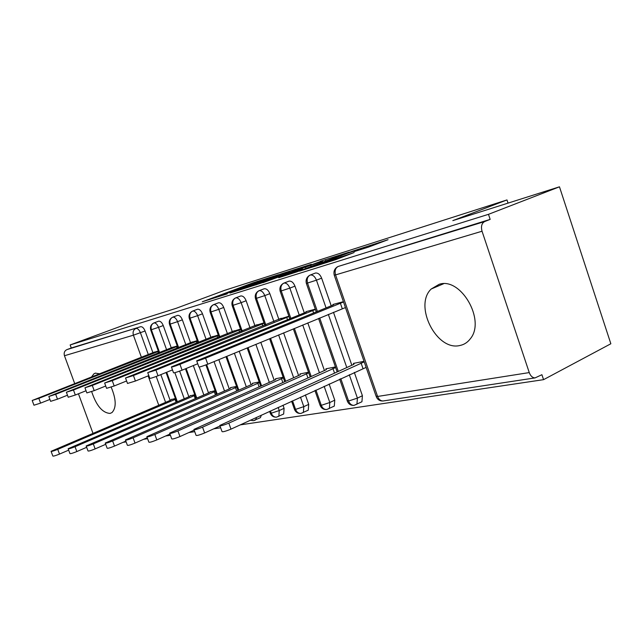 <?xml version="1.0" encoding="UTF-8"?>
<svg xmlns="http://www.w3.org/2000/svg" width="643" height="643" viewBox="0 0 643 643"><rect width="100%" height="100%" fill="white"/><g stroke="black" fill="none" stroke-linecap="round" stroke-linejoin="round"><path stroke-width="0.96" d="M278.507 274.69L252.611 282.976L202.304 301.776L227.244 293.859L223.185 294.848L227.59 293.104L278.507 274.69M459.866 345.508C436.573 351.383 413.481 305.562 431.212 289.004L439.153 284.31C460.734 276.836 485.899 320.246 470.387 338.7C467.63 342.381 464.125 344.656 459.866 345.508M111.167 387.118C116.238 399.311 116.504 407.799 111.962 412.589L110.057 413.417C102.422 412.902 96.289 405.629 91.66 391.595M91.435 377.087L93.942 373.776L95.333 373.165L99.826 373.792M368.126 247.234L388.05 239.702L352.364 251.228L299.59 271.137L335.686 259.668L354.1 252.538L309.982 267.48L347.292 253.342L363.809 247.852L354.1 251.606L368.126 247.234M70.151 344.953L488.479 214.328L559.466 186.816L452.825 220.621L506.981 199.933L224.327 290.443L176.23 308.286L127.933 323.598L70.151 344.953L71.269 348L66.896 349.623L140.592 326.716L71.269 348M311.341 264.281L281.128 273.902L230.033 293.039L260.833 283.233L311.341 264.281M320.335 261.267L349.173 252.152L296.656 271.949L278.716 277.712L302.379 268.758L293.923 271.37L262.899 282.711L320.415 261.5M508.034 203.116L506.981 199.933M92.962 433.253L78.446 393.781M74.725 383.646L64.461 355.74C63.689 352.862 64.501 350.821 66.896 349.623M488.479 214.328L490.167 219.392L484.677 221.546C481.687 223.234 480.811 226.465 482.041 231.231L529.261 372.586C530.555 375.994 532.484 377.771 535.04 377.907L541.912 374.708L543.568 379.659L240.241 424.878M559.466 186.816L610.85 343.764L543.568 379.659M220.67 427.796L213.749 428.825M194.725 431.662L188.921 432.53M170.419 435.287L165.613 436.002M147.609 438.687L143.686 439.273M126.141 441.886L123.022 442.352M175.426 398.483L171.271 399.592M154.183 352.268L158.307 351.006M490.167 219.392L338.258 266.435L484.677 221.546M140.592 326.716C142.304 326.531 143.799 327.954 145.077 330.984L152.994 352.919M160.83 374.628L170.146 400.412M315.134 273.154L315.472 273.026C318.044 272.769 320.093 274.481 321.637 278.162L331.217 305.795M333.468 312.289L351.842 365.24M354.325 372.418L362.411 395.734L361.937 401.738L360.08 402.639M364.034 361.31L353.393 363.408L353.73 364.38M333.146 305.007L332.953 304.469L343.41 301.68M288.787 281.24L289.093 281.128C291.52 280.895 293.481 282.566 294.968 286.143L304.308 312.9M307.796 322.89L324.426 370.529M329.128 384.008L334.77 400.171L334.304 406.087L332.696 406.85M335.437 366.944L325.888 368.825L326.186 369.669M306.108 312.128L305.947 311.662L315.327 309.17M263.96 288.86L264.233 288.755C266.524 288.554 268.396 290.186 269.843 293.658L278.949 319.595M283.611 332.873L298.585 375.52M305.393 394.923L308.704 404.367L308.254 410.17L306.864 410.829M308.527 372.249L299.976 373.937L300.209 374.604M280.629 318.807L288.9 316.203M240.514 296.053L240.763 295.965C242.933 295.78 244.726 297.371 246.132 300.747L255.014 325.921M260.793 342.301L274.183 380.238M283 405.211L284.093 408.321L283.667 414.02L282.454 414.582M283.161 377.248L275.501 378.759L275.694 379.306M256.589 325.149L264 322.842M218.339 302.861L218.564 302.773C220.629 302.612 222.341 304.171 223.716 307.458L232.388 331.909M239.228 351.207L251.116 384.707M261.347 415.169L260.423 417.645L259.354 418.135M259.209 381.966L252.369 383.316L252.53 383.783M233.867 331.145L240.498 329.103M197.345 309.307L197.546 309.227C199.507 309.082 201.155 310.609 202.489 313.808L210.96 337.575M218.821 359.63L229.27 388.943M236.56 386.435L230.451 387.641L230.596 388.034M212.351 336.844L218.266 335.027M177.428 315.416L177.613 315.351C179.477 315.223 181.061 316.718 182.355 319.828L190.633 342.952M199.258 367.032L208.541 392.953M215.108 390.663L209.795 392.077M191.96 342.245L197.224 340.637M158.516 321.227L158.684 321.162C160.461 321.05 161.98 322.513 163.242 325.543L171.343 348.056M179.638 371.124L188.857 396.779M194.757 394.673L190.047 395.927M172.597 347.381L177.259 345.958M158.684 321.162L153.966 322.931C151.386 324.257 150.534 326.548 151.402 329.819L159.641 352.669M166.698 372.241L177.331 401.714M177.613 315.351L172.83 317.144C170.218 318.494 169.35 320.849 170.242 324.201L178.674 347.686M186.157 368.503L196.758 398.033M197.546 309.227L192.699 311.059C190.047 312.434 189.179 314.837 190.087 318.285L198.719 342.438M206.66 364.637L217.213 394.167M250.794 420.024L253.262 420.683L254.757 420.313L255.665 419.839L256.581 417.363M218.564 302.773L213.645 304.629C210.96 306.036 210.084 308.503 211.017 312.04L219.866 336.9M226.778 356.343L238.786 390.1M270.478 410.973L271.266 413.2C272.327 415.796 274.014 417.122 276.321 417.178L278.853 416.262L279.263 410.555L284.093 408.321M240.763 295.965L235.772 297.854C233.047 299.276 232.163 301.816 233.128 305.449L242.194 331.065M248.037 347.566L261.572 385.808M292.549 400.822L295.563 409.374C296.648 412.05 298.36 413.417 300.699 413.481L303.383 412.468L303.817 406.649L308.704 404.367M264.233 288.755L259.177 290.676C256.412 292.131 255.528 294.735 256.517 298.481L265.816 324.892M270.526 338.282L285.669 381.275M315.946 390.068L321.291 405.323C322.4 408.08 324.144 409.495 326.515 409.559L329.369 408.442L329.819 402.51L334.77 400.171M289.093 281.128L283.965 283.073C281.168 284.56 280.284 287.236 281.296 291.086L290.845 318.357M294.373 328.436L311.196 376.476M340.798 378.639L348.586 401.023C349.72 403.868 351.488 405.331 353.899 405.403L356.945 404.15L357.412 398.121L362.411 395.734M315.472 273.026L310.28 275.011C307.45 276.522 306.558 279.271 307.595 283.25L317.409 311.429M319.684 317.98L338.274 371.405M284.519 272.881L236.487 290.789L255.826 284.198L285.878 272.937L289.8 271.386L284.519 272.881M322.424 261.251L297.146 270.052L322.424 261.251L322.73 262.135M171.721 399.215L170.443 400.284L51.078 451.314C51.424 451.651 53.65 451 57.749 449.369L59.494 454.087C55.402 455.726 53.176 456.369 52.822 456.016L51.135 451.466M57.749 449.369L175.676 399.174M59.494 454.087L68.672 450.148M176.102 402.237L175.073 399.375M154.666 351.978L32.206 400.476L38.837 398.355L40.597 403.113L33.958 405.219L32.23 400.565M49.913 399.424L40.597 403.113M158.443 351.383L38.837 398.355M157.84 351.592L158.403 353.16M190.513 395.509L189.307 396.586L68.142 448.71C68.488 449.079 70.786 448.412 75.038 446.716L76.83 451.563C72.579 453.267 70.28 453.926 69.934 453.54L68.206 448.878M75.038 446.716L194.998 395.357M76.83 451.563L86.668 447.311M195.271 398.676L194.178 395.63M210.277 391.611L209.152 392.696L86.17 445.953C86.508 446.363 88.887 445.687 93.307 443.919L95.14 448.902C90.727 450.679 88.34 451.346 88.003 450.92L86.242 446.146M93.307 443.919L215.349 391.33M95.14 448.902L105.701 444.305M215.437 394.939L214.28 391.691M231.094 387.512L230.057 388.597L105.235 443.035C105.565 443.493 108.024 442.794 112.629 440.953L114.51 446.081C109.913 447.938 107.445 448.621 107.108 448.139L105.315 443.252M112.629 440.953L236.793 387.086M114.51 446.081L125.859 441.106M236.696 391.016L235.459 387.536M253.045 383.188L252.104 384.273L125.433 439.941C125.747 440.447 128.303 439.74 133.101 437.811L135.03 443.099C130.232 445.028 127.676 445.736 127.354 445.197L125.522 440.182M133.101 437.811L259.442 382.609M135.03 443.099L147.247 437.698M259.121 386.885L257.803 383.156M173.104 347.067L48.828 396.474L55.684 394.296L57.484 399.182L50.628 401.345L48.86 396.57M67.475 395.212L57.484 399.182M177.396 346.328L55.684 394.296M176.568 346.609L177.171 348.281M192.49 341.899L66.382 392.246L73.471 390.004L75.319 395.027L68.222 397.253L66.422 392.351M86.049 390.743L75.319 395.027M197.353 341.007L73.471 390.004M196.284 341.369L196.919 343.153M212.905 336.458L84.956 387.769L92.295 385.462L94.191 390.639L86.845 392.921L84.997 387.89M105.725 386.009L94.191 390.639M218.395 335.389L92.295 385.462M217.053 335.847L217.736 337.752M234.438 330.719L104.632 383.027L112.252 380.648L114.189 385.977L106.569 388.332L104.68 383.156M126.615 380.977L114.189 385.977M240.619 329.457L112.252 380.648M238.979 330.02L239.702 332.061M276.217 378.614L275.389 379.708L146.869 436.653C147.159 437.224 149.811 436.501 154.834 434.483L156.812 439.925C151.796 441.95 149.144 442.665 148.838 442.071L146.966 436.935M154.834 434.483L283.386 377.875M156.812 439.925L169.977 434.057M282.832 382.537L281.417 378.526M257.184 324.659L125.522 377.988L133.431 375.544L135.424 381.034L127.515 383.453L125.578 378.14M148.822 375.608L135.424 381.034M264.12 323.188L133.431 375.544M262.151 323.863L262.931 326.057M300.731 373.784L300.024 374.877L169.648 433.157C169.921 433.792 172.686 433.052 177.934 430.939L179.968 436.557C174.719 438.679 171.954 439.41 171.673 438.751L169.768 433.478M177.934 430.939L308.744 372.852M179.968 436.557L194.186 430.159M307.925 377.947L306.414 373.631M326.692 368.664L326.138 369.765L193.921 429.428C194.162 430.135 197.039 429.387 202.553 427.161L204.635 432.972C199.129 435.198 196.252 435.946 196.002 435.198L194.049 429.789M202.553 427.161L335.638 367.531M204.635 432.972L220.019 425.971M334.529 373.101L332.905 368.439M354.245 363.239L353.851 364.332L219.826 425.441C220.027 426.245 223.033 425.473 228.828 423.134L230.974 429.138C225.179 431.485 222.181 432.241 221.964 431.413L219.978 425.859M228.828 423.134L364.227 361.864M230.974 429.138L366.14 367.394M362.957 368.447L361.044 362.917M281.24 318.245L147.737 372.627L155.96 370.111L158.009 375.777C152.696 377.811 149.956 378.639 149.779 378.269L147.802 372.803M172.477 369.886L158.009 375.777M289.02 316.541L155.96 370.111M286.69 317.337L287.517 319.708M306.735 311.453L306.052 312.193L171.408 366.912C171.536 367.306 174.382 366.446 179.96 364.316L182.073 370.183C176.495 372.313 173.642 373.165 173.506 372.739L171.48 367.113M197.739 363.753L182.073 370.183M315.44 309.484L179.96 364.316M312.699 310.424L313.591 312.98M333.789 304.243L333.267 304.959L196.678 360.811C196.758 361.262 199.732 360.369 205.599 358.135L207.769 364.195C201.902 366.446 198.928 367.322 198.84 366.84L196.766 361.044M345.444 307.571L207.769 364.195M343.515 301.985L205.599 358.135M340.332 303.078L342.261 308.656M158.773 405.251L148.139 375.882M141.46 357.444L133.406 335.188L64.461 355.74M145.077 330.984L133.406 335.188C132.554 331.997 133.398 329.755 135.946 328.452C137.65 328.276 139.137 329.698 140.423 332.744L148.372 354.735M482.041 231.231L335.566 274.907L377.602 396.458L529.261 372.586M338.258 266.435C335.389 267.978 334.497 270.807 335.566 274.907L334.215 275.108C333.412 271.603 334.448 268.87 337.334 266.901L338.258 266.435M334.272 275.26L376.026 395.992L377.602 396.458C378.759 399.391 380.56 400.902 382.995 400.983L383.871 400.854M156.225 376.476L165.581 402.349M153.404 323.188C150.864 324.755 149.964 327.006 150.703 329.931L158.524 327.335L166.65 349.905M153.701 323.043L153.966 322.931C155.735 322.826 157.254 324.289 158.524 327.335L163.242 325.543M174.848 372.683L184.236 398.756M182.355 319.828L177.564 321.653L185.883 344.833M193.31 365.57L203.855 394.979M202.489 313.808L197.626 315.657L206.138 339.488M214.031 361.615L224.52 391M223.716 307.458L218.789 309.339L227.493 333.854M234.374 353.208L246.301 386.813M246.132 300.747L241.141 302.66L250.063 327.906M255.866 344.335L269.313 382.392M278.162 407.437L279.263 410.547L271.266 413.2L270.164 412.902L269.626 411.367M269.843 293.658L264.787 295.603L273.934 321.621M278.612 334.939L293.65 377.722M300.482 397.173L303.809 406.649L295.563 409.374L294.365 409.036L291.617 401.248M294.968 286.143L289.84 288.12L299.22 314.957M302.724 324.98L319.426 372.779M324.152 386.298L329.819 402.51L321.291 405.323L319.981 404.953L314.933 390.534M321.637 278.162L316.444 280.171L326.065 307.893M328.332 314.411L346.786 367.539M349.286 374.74L357.412 398.121M172.252 317.417C169.656 319.024 168.739 321.323 169.495 324.321L177.564 321.653M172.525 317.272L172.83 317.144C174.687 317.023 176.27 318.526 177.572 321.645M192.096 311.341C189.452 312.98 188.512 315.343 189.275 318.414L197.626 315.657C196.292 312.45 194.652 310.915 192.699 311.059L192.345 311.204M213.026 304.927C210.333 306.615 209.369 309.034 210.14 312.185L218.789 309.339C217.414 306.044 215.702 304.477 213.645 304.629L213.235 304.814M235.137 298.159C232.38 299.887 231.392 302.363 232.171 305.602L241.141 302.66C239.726 299.276 237.942 297.669 235.772 297.854L235.29 298.071M258.518 290.99C255.705 292.766 254.684 295.314 255.48 298.633L264.787 295.603M258.59 290.949L259.177 290.676C261.468 290.475 263.333 292.115 264.787 295.595M280.163 291.263L289.84 288.12C288.345 284.527 286.392 282.848 283.965 283.073L283.266 283.418C280.404 285.251 279.367 287.863 280.163 291.263M339.689 379.153L347.156 400.605L348.586 401.023L357.404 398.121M306.365 283.426L316.444 280.171C314.901 276.474 312.852 274.754 310.28 275.011L309.484 275.413C306.598 277.302 305.562 279.978 306.365 283.426M252.852 283.667L252.611 282.976M257.433 281.964L257.224 281.369M256.075 284.905L255.826 284.198M286.159 273.733L285.878 272.937M301.446 270.148L301.133 269.256M305.964 268.444L305.61 267.432M311.075 266.524L310.762 265.631M360.98 249.5L360.819 249.042M326.917 262.609L326.684 261.926M335.895 259.587L335.55 258.582M341.304 257.538L341.007 256.678M431.212 289.004L443.549 283.764M93.942 373.776L95.703 373.085M376.203 396.546C377.497 399.633 379.764 401.111 382.995 400.983L535.04 377.907M176.688 401.988L166.055 372.498M158.998 352.927L150.727 329.996M196.075 398.33L185.457 368.785M177.982 347.959L169.519 324.394M216.474 394.489L205.905 364.927M197.972 342.735L189.307 318.494M250.416 420.192L253.262 420.683M237.99 390.446L225.974 356.68M219.054 337.229L210.173 312.273M270.277 413.256C271.434 415.957 273.452 417.267 276.321 417.178M260.704 386.186L247.161 347.927M241.318 331.418L232.211 305.698M253.406 420.667L260.423 417.645M294.486 409.438C295.676 412.227 297.749 413.57 300.699 413.481M284.728 381.685L269.578 338.676M264.86 325.278L255.512 298.746M276.458 417.17L283.667 414.02M320.126 405.395C321.347 408.273 323.477 409.663 326.515 409.559M310.175 376.935L293.337 328.862M289.8 318.775L280.211 291.383M300.828 413.473L308.254 410.17M347.308 401.103C348.57 404.085 350.765 405.516 353.899 405.403M337.165 371.903L318.558 318.446M316.276 311.887L306.414 283.563M326.636 409.551L334.304 406.087M354.012 405.395L361.937 401.738M290.097 272.254L289.8 271.386M302.7 269.674L302.379 268.758M325.888 260.945L325.567 260.005M364.042 248.528L363.809 247.852"/></g></svg>
